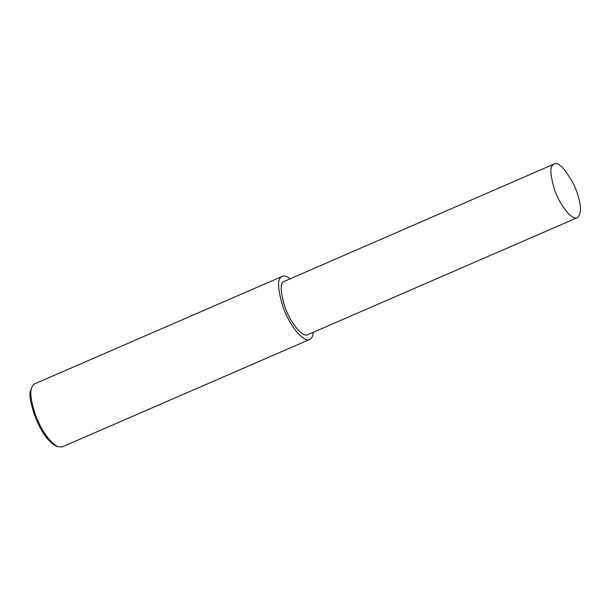 <?xml version="1.0" encoding="UTF-8"?>
<svg xmlns="http://www.w3.org/2000/svg" width="611" height="611" viewBox="0 0 611 611"><rect width="100%" height="100%" fill="white"/><g stroke="black" fill="none" stroke-linecap="round" stroke-linejoin="round"><path stroke-width="0.92" d="M290.057 278.624C286.666 276.172 284.1 275.416 282.335 276.348L34.628 383.861L33.399 384.686L31.665 387.695C29.779 392.254 31.024 401.213 35.385 414.594C41.059 429.9 48.33 440.539 57.19 446.519L62.017 446.969L309.731 339.456C311.755 338.525 312.962 336.126 313.336 332.262M31.665 387.695L31.016 389.726C26.143 394.362 38.134 435.948 55.265 445.602L57.19 446.519M282.335 276.348L281.113 277.173C277.279 279.586 277.806 289.171 282.679 305.92C287.857 322.203 302.506 343.13 309.731 339.456M554.078 164.031L283.351 281.778C280.098 283.832 280.541 291.974 284.68 306.218C289.079 320.057 301.536 337.845 307.677 334.721L577.357 217.669C581.909 213.598 581.435 204.211 575.936 189.509L573.676 184.293C564.64 168.178 558.11 161.426 554.078 164.031L553.031 164.733C549.778 166.78 550.221 174.929 554.368 189.166C558.767 203.005 571.224 220.792 577.357 217.669"/></g></svg>
